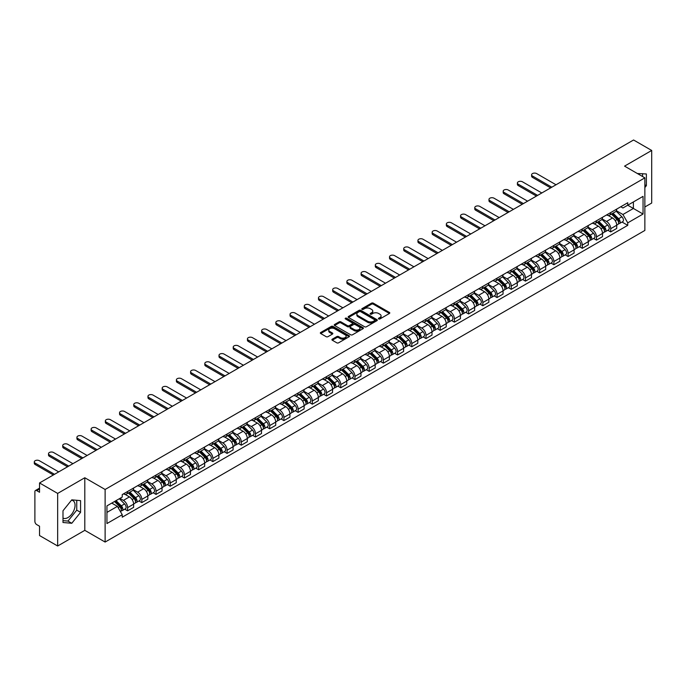 <?xml version="1.0" encoding="UTF-8"?>
<svg xmlns="http://www.w3.org/2000/svg" width="686" height="686" viewBox="0 0 686 686"><rect width="100%" height="100%" fill="white"/><g stroke="black" fill="none" stroke-linecap="round" stroke-linejoin="round"><path stroke-width="1.03" d="M378.663 318.956A0.883 0.514 0 0 0 379.915 318.956L389.416 313.476A1.261 0.729 0 0 0 389.785 312.953A1.261 0.729 0 0 0 389.416 312.439L373.321 303.152A1.261 0.729 0 0 0 371.529 303.152L362.036 308.631A0.883 0.514 0 0 0 363.288 309.36L364.515 308.649A4.047 2.332 0 0 1 370.234 308.649L371.58 309.42A4.047 2.332 0 0 1 372.764 311.075A4.047 2.332 0 0 1 371.58 312.722L370.346 313.433A0.883 0.514 0 0 0 371.598 314.154L372.832 313.451A4.047 2.332 0 0 1 378.552 313.451L379.89 314.222A4.047 2.332 0 0 1 381.073 315.869A4.047 2.332 0 0 1 379.89 317.524L378.663 318.235A0.883 0.514 0 0 0 378.663 318.956L378.663 318.235M637.405 173.549A10.05 5.797 -60 0 1 638.777 173.995A10.05 5.797 -60 0 1 639.849 174.956M71.498 500.197A10.05 5.797 -60 0 1 72.982 500.651A10.05 5.797 -60 0 1 74.517 508.703A10.05 5.797 -60 0 1 67.957 517.561A10.05 5.797 -60 0 1 62.992 518.093M332.281 339.176A1.261 0.729 0 0 0 331.913 339.69A1.261 0.729 0 0 0 332.281 340.213L336.8 342.82A1.261 0.729 0 0 0 338.584 342.82L349.14 336.723A1.261 0.729 0 0 0 349.508 336.209A1.261 0.729 0 0 0 349.14 335.694L333.044 326.399A1.261 0.729 0 0 0 331.261 326.399L320.705 332.496A1.261 0.729 0 0 0 320.336 333.01A1.261 0.729 0 0 0 320.705 333.525L326.159 336.672A1.261 0.729 0 0 0 327.951 336.672L332.461 334.065A1.261 0.729 0 0 0 332.83 333.55A1.261 0.729 0 0 0 332.461 333.036L329.76 331.475A3.379 1.955 0 0 1 328.765 330.095A3.379 1.955 0 0 1 330.858 328.285A3.379 1.955 0 0 1 334.545 328.714L345.135 334.828A3.379 1.955 0 0 1 346.13 336.209A3.379 1.955 0 0 1 344.038 338.018A3.379 1.955 0 0 1 340.35 337.589L338.584 336.569A1.261 0.729 0 0 0 336.8 336.569L332.281 339.176L332.281 340.213L336.8 337.623L336.8 336.569M105.121 489.478L84.807 477.748L57.667 493.423L39.539 482.953L633.572 139.995L651.7 150.457L624.56 166.132L644.866 177.854L105.121 489.478L105.121 542.06L644.866 230.445L644.866 177.854M364.6 326.768A1.261 0.729 0 0 0 366.393 326.768L376.94 320.671A1.261 0.729 0 0 0 377.309 320.156A1.261 0.729 0 0 0 376.94 319.642L360.853 310.346A1.261 0.729 0 0 0 359.061 310.346L348.514 316.443A1.261 0.729 0 0 0 348.145 316.958A1.261 0.729 0 0 0 348.514 317.472L364.6 326.768M345.778 319.144A0.883 0.514 0 0 1 346.679 319.273L346.679 318.218L363.04 327.668A1.261 0.729 0 0 1 363.409 328.182A1.261 0.729 0 0 1 363.04 328.697L352.493 334.794A1.261 0.729 0 0 1 350.7 334.794L334.605 325.498L334.605 324.469A1.261 0.729 0 0 0 334.236 324.984A1.261 0.729 0 0 0 334.605 325.498M334.605 324.469L339.124 321.863A1.261 0.729 0 0 1 340.916 321.863L347.442 325.627A1.261 0.729 0 0 0 349.225 325.627L352.218 323.903A1.261 0.729 0 0 0 352.595 323.38A1.261 0.729 0 0 0 352.218 322.866L345.427 318.947A0.883 0.514 0 0 1 346.679 318.218M57.667 493.423L57.667 546.005L39.539 535.543L39.539 526.231L36.718 524.601A2.573 1.483 -120 0 1 34.892 521.446L34.892 491.682A2.573 1.483 -120 0 1 35.432 490.507L39.539 488.132M644.866 206.992L651.7 203.047L651.7 150.457M57.667 546.005L84.807 530.338L105.121 542.06M39.539 482.953L39.539 492.265L36.718 490.636A2.573 1.483 -120 0 0 35.432 490.507M610.712 212.566A5.925 3.421 60 0 1 609.485 215.224L615.496 211.751A5.925 3.421 -120 0 0 616.723 209.093M602.179 218.945L606.527 221.449A5.925 3.421 60 0 1 610.712 228.704L616.723 225.231A5.925 3.421 -120 0 0 612.538 217.976L608.233 215.49M616.723 225.231L616.723 228.447L610.712 231.911L607.83 230.247M609.485 215.224A5.925 3.421 60 0 1 606.57 214.958M610.712 228.704L610.712 231.911M596.503 220.763A5.925 3.421 60 0 1 595.277 223.422L601.288 219.957A5.925 3.421 -120 0 0 602.514 217.291M593.622 238.454L596.503 240.117L602.514 236.644L602.514 233.437A5.925 3.421 -120 0 0 598.329 226.183L594.025 223.696M595.277 223.422A5.925 3.421 60 0 1 592.361 223.156M587.971 227.143L592.318 229.656A5.925 3.421 60 0 1 596.503 236.91L596.503 240.117M582.294 228.97A5.925 3.421 60 0 1 581.068 231.628L587.079 228.155A5.925 3.421 -120 0 0 588.305 225.497M579.413 246.66L582.294 248.323L588.305 244.851L588.305 241.644A5.925 3.421 -120 0 0 584.12 234.38L579.816 231.902M581.068 231.628A5.925 3.421 60 0 1 578.152 231.362M573.762 235.349L578.109 237.853A5.925 3.421 60 0 1 582.294 245.116L582.294 248.323M568.085 237.167A5.925 3.421 60 0 1 566.859 239.834L572.87 236.361A5.925 3.421 -120 0 0 574.096 233.703M565.204 254.858L568.085 256.521L574.096 253.057L574.096 249.841A5.925 3.421 -120 0 0 569.912 242.587L565.607 240.1M566.859 239.834A5.925 3.421 60 0 1 563.943 239.56M559.553 243.556L563.901 246.06A5.925 3.421 60 0 1 568.085 253.314L568.085 256.521M553.876 245.374A5.925 3.421 60 0 1 552.65 248.032L558.661 244.568A5.925 3.421 -120 0 0 559.887 241.901M550.995 263.064L553.876 264.727L559.887 261.255L559.887 258.047A5.925 3.421 -120 0 0 555.703 250.793L551.398 248.306M552.65 248.032A5.925 3.421 60 0 1 549.735 247.766M545.344 251.753L549.692 254.266A5.925 3.421 60 0 1 553.876 261.52L553.876 264.727M539.668 253.58A5.925 3.421 60 0 1 538.441 256.238L544.452 252.765A5.925 3.421 -120 0 0 545.679 250.107M536.786 271.27L539.668 272.934L545.679 269.461L545.679 266.254A5.925 3.421 -120 0 0 541.494 258.991L537.189 256.513M538.441 256.238A5.925 3.421 60 0 1 535.526 255.972M531.135 259.96L535.483 262.464A5.925 3.421 60 0 1 539.668 269.718L539.668 272.934M525.459 261.778A5.925 3.421 60 0 1 524.233 264.444L530.244 260.972A5.925 3.421 -120 0 0 531.47 258.313M522.578 279.468L525.459 281.131L531.47 277.659L531.47 274.451A5.925 3.421 -120 0 0 527.285 267.197L522.981 264.71M524.233 264.444A5.925 3.421 60 0 1 521.317 264.17M516.927 268.166L521.274 270.67A5.925 3.421 60 0 1 525.459 277.924L525.459 281.131M511.25 269.984A5.925 3.421 60 0 1 510.024 272.642L516.035 269.178A5.925 3.421 -120 0 0 517.261 266.511M508.369 287.674L511.25 289.338L517.261 285.865L517.261 282.658A5.925 3.421 -120 0 0 513.077 275.403L508.772 272.917M510.024 272.642A5.925 3.421 60 0 1 507.108 272.376M502.718 276.364L507.065 278.876A5.925 3.421 60 0 1 511.25 286.131L511.25 289.338M497.041 278.19A5.925 3.421 60 0 1 495.815 280.848L501.826 277.376A5.925 3.421 -120 0 0 503.052 274.717M494.16 295.872L497.041 297.544L503.052 294.071L503.052 290.864A5.925 3.421 -120 0 0 498.868 283.601L494.563 281.123M495.815 280.848A5.925 3.421 60 0 1 492.9 280.583M488.509 284.57L492.857 287.074A5.925 3.421 60 0 1 497.041 294.328L497.041 297.544M482.833 286.388A5.925 3.421 60 0 1 481.606 289.055L487.617 285.582A5.925 3.421 -120 0 0 488.844 282.924M479.951 304.078L482.833 305.742L488.844 302.269L488.844 299.062A5.925 3.421 -120 0 0 484.659 291.807L480.354 289.32M481.606 289.055A5.925 3.421 60 0 1 478.691 288.78M474.3 292.776L478.648 295.28A5.925 3.421 60 0 1 482.833 302.535L482.833 305.742M468.624 294.594A5.925 3.421 60 0 1 467.398 297.252L473.409 293.788A5.925 3.421 -120 0 0 474.635 291.121M465.743 312.284L468.624 313.948L474.635 310.475L474.635 307.268A5.925 3.421 -120 0 0 470.45 300.014L466.146 297.527M467.398 297.252A5.925 3.421 60 0 1 464.482 296.987M460.092 300.974L464.439 303.478A5.925 3.421 60 0 1 468.624 310.741L468.624 313.948M454.415 302.8A5.925 3.421 60 0 1 453.189 305.459L459.2 301.986A5.925 3.421 -120 0 0 460.426 299.328M451.534 320.482L454.415 322.154L460.426 318.681L460.426 315.474A5.925 3.421 -120 0 0 456.241 308.211L451.937 305.733M453.189 305.459A5.925 3.421 60 0 1 450.273 305.193M445.883 309.18L450.23 311.684A5.925 3.421 60 0 1 454.415 318.939L454.415 322.154M440.206 310.998A5.925 3.421 60 0 1 438.98 313.665L444.991 310.192A5.925 3.421 -120 0 0 446.217 307.534M437.325 328.688L440.206 330.352L446.217 326.879L446.217 323.672A5.925 3.421 -120 0 0 442.033 316.418L437.728 313.931M438.98 313.665A5.925 3.421 60 0 1 436.064 313.391M431.674 317.378L436.022 319.89A5.925 3.421 60 0 1 440.206 327.145L440.206 330.352M425.997 319.204A5.925 3.421 60 0 1 424.771 321.863L430.782 318.398A5.925 3.421 -120 0 0 432.009 315.731M423.116 336.895L425.997 338.558L432.009 335.085L432.009 331.878A5.925 3.421 -120 0 0 427.824 324.624L423.519 322.137M424.771 321.863A5.925 3.421 60 0 1 421.856 321.597M417.465 325.584L421.813 328.088A5.925 3.421 60 0 1 425.997 335.351L425.997 338.558M411.789 327.411A5.925 3.421 60 0 1 410.562 330.069L416.574 326.596A5.925 3.421 -120 0 0 417.8 323.938M408.907 345.092L411.789 346.756L417.8 343.292L417.8 340.085A5.925 3.421 -120 0 0 413.615 332.821L409.31 330.343M410.562 330.069A5.925 3.421 60 0 1 407.647 329.803M403.257 333.79L407.604 336.294A5.925 3.421 60 0 1 411.789 343.549L411.789 346.756M397.58 335.608A5.925 3.421 60 0 1 396.354 338.275L402.365 334.802A5.925 3.421 -120 0 0 403.591 332.144M394.699 353.299L397.58 354.962L403.591 351.489L403.591 348.282A5.925 3.421 -120 0 0 399.406 341.028L395.102 338.541M396.354 338.275A5.925 3.421 60 0 1 393.438 338.001M389.048 341.988L393.395 344.501A5.925 3.421 60 0 1 397.58 351.755L397.58 354.962M383.371 343.815A5.925 3.421 60 0 1 382.145 346.473L388.156 343A5.925 3.421 -120 0 0 389.382 340.342M380.49 361.505L383.371 363.168L389.382 359.696L389.382 356.488A5.925 3.421 -120 0 0 385.198 349.234L380.893 346.747M382.145 346.473A5.925 3.421 60 0 1 379.229 346.207M374.839 350.194L379.187 352.698A5.925 3.421 60 0 1 383.371 359.961L383.371 363.168M369.162 352.021A5.925 3.421 60 0 1 367.936 354.679L373.947 351.206A5.925 3.421 -120 0 0 375.173 348.548M366.281 369.703L369.162 371.366L375.173 367.902L375.173 364.695A5.925 3.421 -120 0 0 370.989 357.432L366.684 354.954M367.936 354.679A5.925 3.421 60 0 1 365.021 354.413M360.63 358.401L364.978 360.905A5.925 3.421 60 0 1 369.162 368.159L369.162 371.366M354.954 360.219A5.925 3.421 60 0 1 353.727 362.885L359.738 359.413A5.925 3.421 -120 0 0 360.965 356.754M352.072 377.909L354.954 379.572L360.965 376.1L360.965 372.892A5.925 3.421 -120 0 0 356.78 365.638L352.475 363.151M353.727 362.885A5.925 3.421 60 0 1 350.812 362.611M346.421 366.598L350.769 369.111A5.925 3.421 60 0 1 354.954 376.365L354.954 379.572M340.745 368.425A5.925 3.421 60 0 1 339.519 371.083L345.53 367.61A5.925 3.421 -120 0 0 346.756 364.952M337.864 386.115L340.745 387.779L346.756 384.306L346.756 381.099A5.925 3.421 -120 0 0 342.571 373.844L338.267 371.358M339.519 371.083A5.925 3.421 60 0 1 336.603 370.817M332.213 374.805L336.56 377.309A5.925 3.421 60 0 1 340.745 384.572L340.745 387.779M326.536 376.631A5.925 3.421 60 0 1 325.31 379.289L331.321 375.817A5.925 3.421 -120 0 0 332.547 373.158M323.655 394.313L326.536 395.976L332.547 392.512L332.547 389.305A5.925 3.421 -120 0 0 328.362 382.042L324.058 379.564M325.31 379.289A5.925 3.421 60 0 1 322.394 379.024M318.004 383.011L322.351 385.515A5.925 3.421 60 0 1 326.536 392.769L326.536 395.976M312.327 384.829A5.925 3.421 60 0 1 311.101 387.496L317.112 384.023A5.925 3.421 -120 0 0 318.338 381.365M309.446 402.519L312.327 404.183L318.338 400.71L318.338 397.503A5.925 3.421 -120 0 0 314.154 390.248L309.849 387.762M311.101 387.496A5.925 3.421 60 0 1 308.185 387.221M303.795 391.209L308.143 393.721A5.925 3.421 60 0 1 312.327 400.976L312.327 404.183M298.118 393.035A5.925 3.421 60 0 1 296.892 395.693L302.903 392.221A5.925 3.421 -120 0 0 304.13 389.562M295.237 410.725L298.118 412.389L304.13 408.916L304.13 405.709A5.925 3.421 -120 0 0 299.945 398.455L295.64 395.968M296.892 395.693A5.925 3.421 60 0 1 293.977 395.428M289.586 399.415L293.934 401.919A5.925 3.421 60 0 1 298.118 409.182L298.118 412.389M283.91 401.241A5.925 3.421 60 0 1 282.683 403.9L288.695 400.427A5.925 3.421 -120 0 0 289.921 397.769M281.028 418.923L283.91 420.587L289.921 417.122L289.921 413.915A5.925 3.421 -120 0 0 285.736 406.652L281.432 404.174M282.683 403.9A5.925 3.421 60 0 1 279.768 403.634M275.378 407.621L279.725 410.125A5.925 3.421 60 0 1 283.91 417.38L283.91 420.587M269.701 409.439A5.925 3.421 60 0 1 268.475 412.097L274.486 408.633A5.925 3.421 -120 0 0 275.712 405.975M266.82 427.129L269.701 428.793L275.712 425.32L275.712 422.113A5.925 3.421 -120 0 0 271.527 414.859L267.223 412.372M268.475 412.097A5.925 3.421 60 0 1 265.559 411.832M261.169 415.819L265.516 418.331A5.925 3.421 60 0 1 269.701 425.586L269.701 428.793M255.492 417.645A5.925 3.421 60 0 1 254.266 420.304L260.277 416.831A5.925 3.421 -120 0 0 261.503 414.173M252.611 435.336L255.492 436.999L261.503 433.526L261.503 430.319A5.925 3.421 -120 0 0 257.319 423.065L253.014 420.578M254.266 420.304A5.925 3.421 60 0 1 251.35 420.038M246.96 424.025L251.308 426.529A5.925 3.421 60 0 1 255.492 433.792L255.492 436.999M241.283 425.852A5.925 3.421 60 0 1 240.057 428.51L246.068 425.037A5.925 3.421 -120 0 0 247.294 422.379M238.402 443.533L241.283 445.197L247.294 441.733L247.294 438.526A5.925 3.421 -120 0 0 243.11 431.262L238.805 428.784M240.057 428.51A5.925 3.421 60 0 1 237.142 428.244M232.751 432.231L237.099 434.735A5.925 3.421 60 0 1 241.283 441.99L241.283 445.197M227.075 434.049A5.925 3.421 60 0 1 225.848 436.708L231.859 433.243A5.925 3.421 -120 0 0 233.086 430.585M224.193 451.74L227.075 453.403L233.086 449.93L233.086 446.723A5.925 3.421 -120 0 0 228.901 439.469L224.596 436.982M225.848 436.708A5.925 3.421 60 0 1 222.933 436.442M218.542 440.429L222.89 442.942A5.925 3.421 60 0 1 227.075 450.196L227.075 453.403M212.866 442.256A5.925 3.421 60 0 1 211.64 444.914L217.651 441.441A5.925 3.421 -120 0 0 218.877 438.783M209.985 459.946L212.866 461.609L218.877 458.137L218.877 454.929A5.925 3.421 -120 0 0 214.692 447.675L210.388 445.188M211.64 444.914A5.925 3.421 60 0 1 208.724 444.648M204.334 448.635L208.681 451.139A5.925 3.421 60 0 1 212.866 458.402L212.866 461.609M198.657 450.462A5.925 3.421 60 0 1 197.431 453.12L203.442 449.647A5.925 3.421 -120 0 0 204.668 446.989M195.776 468.144L198.657 469.807L204.668 466.343L204.668 463.136A5.925 3.421 -120 0 0 200.484 455.873L196.179 453.395M197.431 453.12A5.925 3.421 60 0 1 194.515 452.854M190.125 456.842L194.472 459.346A5.925 3.421 60 0 1 198.657 466.6L198.657 469.807M184.448 458.66A5.925 3.421 60 0 1 183.222 461.318L189.233 457.854A5.925 3.421 -120 0 0 190.459 455.195M181.567 476.35L184.448 478.013L190.459 474.541L190.459 471.333A5.925 3.421 -120 0 0 186.275 464.079L181.97 461.592M183.222 461.318A5.925 3.421 60 0 1 180.307 461.052M175.916 465.039L180.264 467.552A5.925 3.421 60 0 1 184.448 474.806L184.448 478.013M170.239 466.866A5.925 3.421 60 0 1 169.013 469.524L175.024 466.051A5.925 3.421 -120 0 0 176.251 463.393M167.358 484.556L170.239 486.22L176.251 482.747L176.251 479.54A5.925 3.421 -120 0 0 172.066 472.285L167.761 469.799M169.013 469.524A5.925 3.421 60 0 1 166.098 469.258M161.707 473.246L166.055 475.75A5.925 3.421 60 0 1 170.239 483.013L170.239 486.22M156.031 475.072A5.925 3.421 60 0 1 154.804 477.73L160.816 474.258A5.925 3.421 -120 0 0 162.042 471.599M153.149 492.754L156.031 494.417L162.042 490.953L162.042 487.746A5.925 3.421 -120 0 0 157.857 480.483L153.553 478.005M154.804 477.73A5.925 3.421 60 0 1 151.889 477.465M147.499 481.452L151.846 483.956A5.925 3.421 60 0 1 156.031 491.21L156.031 494.417M141.822 483.27A5.925 3.421 60 0 1 140.596 485.928L146.607 482.464A5.925 3.421 -120 0 0 147.833 479.806M138.941 500.96L141.822 502.624L147.833 499.151L147.833 495.944A5.925 3.421 -120 0 0 143.648 488.689L139.344 486.203M140.596 485.928A5.925 3.421 60 0 1 137.68 485.662M133.29 489.65L137.637 492.162A5.925 3.421 60 0 1 141.822 499.417L141.822 502.624M127.613 491.476A5.925 3.421 60 0 1 126.387 494.134L132.398 490.662A5.925 3.421 -120 0 0 133.624 488.003M124.732 509.166L127.613 510.83L133.624 507.357L133.624 504.15A5.925 3.421 -120 0 0 129.44 496.896L125.135 494.409M126.387 494.134A5.925 3.421 60 0 1 123.471 493.869M119.964 498.362L123.429 500.36A5.925 3.421 60 0 1 127.613 507.623L127.613 510.83M620.779 206.752L622.922 207.987L643.048 196.368L633.392 201.941L633.392 208.458L622.922 214.504L616.388 210.739M106.939 512.408L117.417 506.354L122.245 514.714L106.939 523.555L106.939 505.882L122.245 497.05L122.245 494.58L627.741 202.73L627.741 205.2L643.048 214.032L627.741 222.864L622.922 214.504M643.048 196.368L643.048 214.032M122.245 514.714L122.245 517.193L627.741 225.342L627.741 222.864M644.866 187.552L646.375 185.683L646.375 173.97L637.328 173.498M84.807 477.748L84.807 530.338M62.992 522.5L71.781 523.281L80.571 512.348L80.571 500.626L71.781 499.845L62.992 510.778L62.992 522.5M117.417 506.354L111.767 503.095M622.039 222.05L627.741 225.342M642.55 176.516L642.55 173.627M644.866 184.817L646.375 185.683M62.992 520.631L67.957 521.077L76.746 510.135L76.746 500.291M67.957 521.077L71.781 523.281M76.746 510.135L80.571 512.348M379.015 319.084L379.89 318.578A4.047 2.332 0 0 0 381.073 316.923L381.073 315.869M372.764 311.075L372.764 312.121A4.047 2.332 0 0 1 371.58 313.776L370.706 314.282M389.399 313.485L373.321 304.198A1.261 0.729 0 0 0 371.529 304.198L362.388 309.48M376.923 320.679L360.853 311.401A1.261 0.729 0 0 0 359.061 311.401L348.531 317.481L348.514 316.443M374.71 320.516A0.883 0.514 0 0 0 374.71 319.796L360.579 311.641A0.883 0.514 0 0 0 359.327 311.641L358.032 312.387A4.047 2.332 0 0 0 356.849 314.042A4.047 2.332 0 0 0 358.032 315.689L367.687 321.271A4.047 2.332 0 0 0 373.407 321.271L374.71 320.516L374.71 321.571A0.883 0.514 0 0 0 374.968 321.211L374.968 320.156M356.849 314.042L356.849 315.088A4.047 2.332 0 0 0 358.032 316.743L358.032 315.689M374.71 321.571L373.407 322.317A4.047 2.332 0 0 1 367.687 322.317L358.032 316.743M334.622 325.507L339.124 322.909L339.124 321.863M352.595 323.38L352.595 324.435A1.261 0.729 0 0 1 352.218 324.95L349.225 326.682A1.261 0.729 0 0 1 347.442 326.682L340.916 322.909A1.261 0.729 0 0 0 339.124 322.909M346.679 319.273L363.023 328.705M354.208 329.537A3.379 1.955 0 0 0 357.895 329.957A3.379 1.955 0 0 0 359.987 328.157A3.379 1.955 0 0 0 358.992 326.776L355.262 324.624A1.261 0.729 0 0 0 353.47 324.624L350.477 326.347A1.261 0.729 0 0 0 350.109 326.87A1.261 0.729 0 0 0 350.477 327.385L354.208 329.537L354.208 330.592A3.379 1.955 0 0 0 357.895 331.012A3.379 1.955 0 0 0 359.987 329.211L359.987 328.157M350.109 326.87L350.109 327.917A1.261 0.729 0 0 0 350.477 328.431L350.477 327.385M354.208 330.592L350.477 328.431M346.13 336.209L346.13 337.263A3.379 1.955 0 0 1 344.038 339.064A3.379 1.955 0 0 1 340.35 338.644L338.584 337.623A1.261 0.729 0 0 0 336.8 337.623M328.765 330.095L328.765 331.141A3.379 1.955 0 0 0 329.76 332.53L329.76 331.475M332.461 333.036L332.461 334.065L329.76 332.53M349.14 335.694L349.14 336.723L333.044 327.454A1.261 0.729 0 0 0 331.261 327.454L320.722 333.533L320.705 332.496M611.475 214.075L617.074 219.597A3.224 1.861 60 0 1 617.923 224.425L616.723 225.111M612.598 215.172L614.965 216.544M556.02 184.774L536.666 173.592A2.958 1.706 -0 0 0 533.434 173.224A2.958 1.706 -0 0 0 531.607 174.801A2.958 1.706 -0 0 0 532.473 176.01L551.827 187.192M612.101 213.715L618.232 219.76A1.544 0.892 60 0 1 618.635 222.075A1.544 0.892 60 0 1 618.498 222.135M613.027 213.174L618.626 218.697A3.224 1.861 60 0 1 619.475 223.525A3.224 1.861 60 0 1 618.498 223.627M616.157 211.142L621.902 216.81A3.224 1.861 60 0 1 622.751 221.638L619.475 223.525M550.644 187.87L532.473 177.382A2.958 1.706 180 0 1 531.607 176.173L531.607 174.801M597.266 222.273L602.865 227.795A3.224 1.861 60 0 1 603.714 232.623L602.514 233.317M598.389 223.379L600.756 224.742M541.811 192.972L522.458 181.799A2.958 1.706 -0 0 0 519.225 181.43A2.958 1.706 -0 0 0 517.398 183.008A2.958 1.706 -0 0 0 518.264 184.217L537.618 195.39M597.892 221.912L604.023 227.966A1.544 0.892 60 0 1 604.426 230.282A1.544 0.892 60 0 1 604.289 230.333M598.818 221.381L604.417 226.903A3.224 1.861 60 0 1 605.266 231.731A3.224 1.861 60 0 1 604.289 231.834M601.948 219.34L607.693 225.008A3.224 1.861 60 0 1 608.542 229.836L605.266 231.731M536.435 196.076L518.264 185.589A2.958 1.706 180 0 1 517.398 184.38L517.398 183.008M583.057 230.479L588.657 236.001A3.224 1.861 60 0 1 589.506 240.829L588.305 241.523M584.18 231.576L586.547 232.948M527.603 201.178L508.249 190.005A2.958 1.706 -0 0 0 505.016 189.628A2.958 1.706 -0 0 0 503.19 191.214A2.958 1.706 -0 0 0 504.056 192.423L523.409 203.596M583.683 230.119L589.814 236.164A1.544 0.892 60 0 1 590.217 238.488A1.544 0.892 60 0 1 590.08 238.539M584.609 229.587L590.209 235.109A3.224 1.861 60 0 1 591.058 239.937A3.224 1.861 60 0 1 590.08 240.04M587.739 227.546L593.484 233.214A3.224 1.861 60 0 1 594.333 238.042L591.058 239.937M522.226 204.282L504.056 193.786A2.958 1.706 180 0 1 503.19 192.577L503.19 191.214M568.848 238.685L574.448 244.207A3.224 1.861 60 0 1 575.297 249.035L574.096 249.721M569.972 239.783L572.338 241.155M513.394 209.376L494.04 198.203A2.958 1.706 -0 0 0 490.807 197.834A2.958 1.706 -0 0 0 488.981 199.412A2.958 1.706 -0 0 0 489.847 200.621L509.201 211.803M569.474 238.325L575.605 244.37A1.544 0.892 60 0 1 576.008 246.686A1.544 0.892 60 0 1 575.871 246.746M570.4 237.785L576 243.307A3.224 1.861 60 0 1 576.849 248.135A3.224 1.861 60 0 1 575.871 248.238M573.53 235.752L579.276 241.421A3.224 1.861 60 0 1 580.124 246.248L576.849 248.135M508.017 212.48L489.847 201.993A2.958 1.706 180 0 1 488.981 200.784L488.981 199.412M554.64 246.883L560.239 252.405A3.224 1.861 60 0 1 561.088 257.233L559.887 257.927M555.763 247.989L558.13 249.352M499.185 217.582L479.831 206.409A2.958 1.706 -0 0 0 476.599 206.04A2.958 1.706 -0 0 0 474.772 207.618A2.958 1.706 -0 0 0 475.638 208.827L494.992 220M555.266 246.523L561.397 252.577A1.544 0.892 60 0 1 561.8 254.892A1.544 0.892 60 0 1 561.663 254.943M556.192 245.991L561.791 251.513A3.224 1.861 60 0 1 562.64 256.341A3.224 1.861 60 0 1 561.663 256.444M559.322 243.95L565.067 249.618A3.224 1.861 60 0 1 565.916 254.446L562.64 256.341M493.809 220.686L475.638 210.199A2.958 1.706 180 0 1 474.772 208.99L474.772 207.618M540.431 255.089L546.03 260.611A3.224 1.861 60 0 1 546.879 265.439L545.679 266.134M541.554 256.187L543.921 257.559M484.976 225.788L465.623 214.615A2.958 1.706 -0 0 0 462.39 214.238A2.958 1.706 -0 0 0 460.563 215.824A2.958 1.706 -0 0 0 461.429 217.033L480.783 228.206M541.057 254.729L547.188 260.774A1.544 0.892 60 0 1 547.591 263.098A1.544 0.892 60 0 1 547.454 263.15M541.983 254.197L547.582 259.72A3.224 1.861 60 0 1 548.431 264.547A3.224 1.861 60 0 1 547.454 264.65M545.113 252.156L550.858 257.825A3.224 1.861 60 0 1 551.707 262.652L548.431 264.547M479.6 228.892L461.429 218.397A2.958 1.706 180 0 1 460.563 217.188L460.563 215.824M526.222 263.295L531.822 268.818A3.224 1.861 60 0 1 532.67 273.645L531.47 274.331M527.345 264.393L529.712 265.765M470.768 233.986L451.414 222.813A2.958 1.706 -0 0 0 448.181 222.444A2.958 1.706 -0 0 0 446.354 224.022A2.958 1.706 -0 0 0 447.221 225.231L466.574 236.413M526.848 262.935L532.979 268.981A1.544 0.892 60 0 1 533.382 271.296A1.544 0.892 60 0 1 533.245 271.356M527.774 262.395L533.374 267.917A3.224 1.861 60 0 1 534.222 272.745A3.224 1.861 60 0 1 533.245 272.848M530.904 260.363L536.649 266.031A3.224 1.861 60 0 1 537.498 270.859L534.222 272.745M465.391 237.09L447.221 226.603A2.958 1.706 180 0 1 446.354 225.394L446.354 224.022M512.013 271.493L517.613 277.015A3.224 1.861 60 0 1 518.462 281.843L517.261 282.538M513.137 272.599L515.503 273.963M456.559 242.192L437.205 231.019A2.958 1.706 -0 0 0 433.972 230.65A2.958 1.706 -0 0 0 432.146 232.228A2.958 1.706 -0 0 0 433.012 233.437L452.366 244.61M512.639 271.133L518.77 277.187A1.544 0.892 60 0 1 519.173 279.502A1.544 0.892 60 0 1 519.036 279.554M513.565 270.601L519.165 276.124A3.224 1.861 60 0 1 520.014 280.951A3.224 1.861 60 0 1 519.036 281.054M516.695 268.56L522.44 274.228A3.224 1.861 60 0 1 523.289 279.056L520.014 280.951M451.182 245.296L433.012 234.809A2.958 1.706 180 0 1 432.146 233.6L432.146 232.228M497.804 279.699L503.404 285.222A3.224 1.861 60 0 1 504.253 290.049L503.052 290.744M498.928 280.797L501.295 282.169M442.35 250.399L422.996 239.225A2.958 1.706 -0 0 0 419.763 238.848A2.958 1.706 -0 0 0 417.937 240.434A2.958 1.706 -0 0 0 418.803 241.644L438.157 252.817M498.43 279.339L504.562 285.385A1.544 0.892 60 0 1 504.965 287.7A1.544 0.892 60 0 1 504.827 287.76M499.357 278.808L504.956 284.33A3.224 1.861 60 0 1 505.805 289.158A3.224 1.861 60 0 1 504.827 289.26M502.486 276.767L508.232 282.435A3.224 1.861 60 0 1 509.081 287.262L505.805 289.158M436.973 253.503L418.803 243.007A2.958 1.706 180 0 1 417.937 241.798L417.937 240.434M483.596 287.906L489.195 293.419A3.224 1.861 60 0 1 490.044 298.256L488.844 298.942M484.719 289.003L487.086 290.375M428.141 258.596L408.787 247.423A2.958 1.706 -0 0 0 405.555 247.054A2.958 1.706 -0 0 0 403.728 248.632A2.958 1.706 -0 0 0 404.594 249.841L423.948 261.023M484.222 287.545L490.353 293.591A1.544 0.892 60 0 1 490.756 295.906A1.544 0.892 60 0 1 490.619 295.966M485.148 287.005L490.747 292.528A3.224 1.861 60 0 1 491.596 297.355A3.224 1.861 60 0 1 490.619 297.458M488.278 284.973L494.023 290.632A3.224 1.861 60 0 1 494.872 295.469L491.596 297.355M422.765 261.7L404.594 251.213A2.958 1.706 180 0 1 403.728 250.004L403.728 248.632M469.387 296.103L474.986 301.626A3.224 1.861 60 0 1 475.835 306.453L474.635 307.148M470.51 297.21L472.877 298.573M413.932 266.803L394.579 255.629A2.958 1.706 -0 0 0 391.346 255.261A2.958 1.706 -0 0 0 389.519 256.838A2.958 1.706 -0 0 0 390.385 258.047L409.739 269.221M470.013 295.743L476.144 301.797A1.544 0.892 60 0 1 476.547 304.112A1.544 0.892 60 0 1 476.41 304.164M470.939 295.212L476.538 300.734A3.224 1.861 60 0 1 477.387 305.562A3.224 1.861 60 0 1 476.41 305.664M474.069 293.171L479.814 298.839A3.224 1.861 60 0 1 480.663 303.666L477.387 305.562M408.556 269.907L390.385 259.419A2.958 1.706 180 0 1 389.519 258.202L389.519 256.838M455.178 304.31L460.778 309.832A3.224 1.861 60 0 1 461.627 314.66L460.426 315.354M456.301 305.407L458.668 306.779M399.724 275.009L380.37 263.836A2.958 1.706 -0 0 0 377.137 263.458A2.958 1.706 -0 0 0 375.311 265.045A2.958 1.706 -0 0 0 376.177 266.254L395.53 277.427M455.804 303.949L461.935 309.995A1.544 0.892 60 0 1 462.338 312.31A1.544 0.892 60 0 1 462.201 312.37M456.73 303.418L462.33 308.94A3.224 1.861 60 0 1 463.179 313.768A3.224 1.861 60 0 1 462.201 313.871M459.86 301.377L465.605 307.045A3.224 1.861 60 0 1 466.454 311.873L463.179 313.768M394.347 278.113L376.177 267.617A2.958 1.706 180 0 1 375.311 266.408L375.311 265.045M440.969 312.507L446.569 318.03A3.224 1.861 60 0 1 447.418 322.866L446.217 323.552M442.093 313.613L444.459 314.985M385.515 283.207L366.161 272.033A2.958 1.706 -0 0 0 362.928 271.665A2.958 1.706 -0 0 0 361.102 273.242A2.958 1.706 -0 0 0 361.968 274.451L381.322 285.633M441.595 312.156L447.726 318.201A1.544 0.892 60 0 1 448.13 320.516A1.544 0.892 60 0 1 447.992 320.576M442.521 311.615L448.121 317.138A3.224 1.861 60 0 1 448.97 321.966A3.224 1.861 60 0 1 447.992 322.068M445.651 309.583L451.397 315.243A3.224 1.861 60 0 1 452.245 320.07L448.97 321.966M380.138 286.311L361.968 275.823A2.958 1.706 180 0 1 361.102 274.614L361.102 273.242M426.761 320.714L432.36 326.236A3.224 1.861 60 0 1 433.209 331.064L432.009 331.758M427.884 321.82L430.251 323.183M371.306 291.413L351.952 280.24A2.958 1.706 -0 0 0 348.72 279.871A2.958 1.706 -0 0 0 346.893 281.449A2.958 1.706 -0 0 0 347.759 282.658L367.113 293.831M427.387 320.353L433.518 326.407A1.544 0.892 60 0 1 433.921 328.723A1.544 0.892 60 0 1 433.784 328.774M428.313 319.822L433.912 325.344A3.224 1.861 60 0 1 434.761 330.172A3.224 1.861 60 0 1 433.784 330.275M431.443 317.781L437.188 323.449A3.224 1.861 60 0 1 438.037 328.277L434.761 330.172M365.93 294.517L347.759 284.03A2.958 1.706 180 0 1 346.893 282.812L346.893 281.449M412.552 328.92L418.151 334.442A3.224 1.861 60 0 1 419 339.27L417.8 339.964M413.675 330.017L416.042 331.389M357.097 299.619L337.744 288.446A2.958 1.706 -0 0 0 334.511 288.069A2.958 1.706 -0 0 0 332.684 289.655A2.958 1.706 -0 0 0 333.55 290.864L352.904 302.037M413.178 328.56L419.309 334.605A1.544 0.892 60 0 1 419.712 336.92A1.544 0.892 60 0 1 419.575 336.98M414.104 328.028L419.703 333.55A3.224 1.861 60 0 1 420.552 338.378A3.224 1.861 60 0 1 419.575 338.481M417.234 325.987L422.979 331.655A3.224 1.861 60 0 1 423.828 336.483L420.552 338.378M351.721 302.723L333.55 292.227A2.958 1.706 180 0 1 332.684 291.018L332.684 289.655M398.343 337.118L403.943 342.64A3.224 1.861 60 0 1 404.791 347.468L403.591 348.162M399.466 338.224L401.833 339.596M342.889 307.817L323.535 296.644A2.958 1.706 -0 0 0 320.302 296.275A2.958 1.706 -0 0 0 318.476 297.853A2.958 1.706 -0 0 0 319.342 299.062L338.695 310.235M398.969 336.766L405.1 342.811A1.544 0.892 60 0 1 405.503 345.127A1.544 0.892 60 0 1 405.366 345.187M399.895 336.226L405.495 341.748A3.224 1.861 60 0 1 406.344 346.576A3.224 1.861 60 0 1 405.366 346.679M403.025 334.193L408.77 339.853A3.224 1.861 60 0 1 409.619 344.681L406.344 346.576M337.512 310.921L319.342 300.434A2.958 1.706 180 0 1 318.476 299.225L318.476 297.853M384.134 345.324L389.734 350.846A3.224 1.861 60 0 1 390.583 355.674L389.382 356.368M385.258 346.43L387.624 347.793M328.68 316.023L309.326 304.85A2.958 1.706 -0 0 0 306.093 304.481A2.958 1.706 -0 0 0 304.267 306.059A2.958 1.706 -0 0 0 305.133 307.268L324.487 318.441M384.76 344.964L390.891 351.018A1.544 0.892 60 0 1 391.294 353.333A1.544 0.892 60 0 1 391.157 353.384M385.686 344.432L391.286 349.954A3.224 1.861 60 0 1 392.135 354.782A3.224 1.861 60 0 1 391.157 354.885M388.816 342.391L394.561 348.059A3.224 1.861 60 0 1 395.41 352.887L392.135 354.782M323.303 319.127L305.133 308.631A2.958 1.706 180 0 1 304.267 307.422L304.267 306.059M369.925 353.53L375.525 359.052A3.224 1.861 60 0 1 376.374 363.88L375.173 364.575M371.049 354.628L373.416 356M314.471 324.229L295.117 313.056A2.958 1.706 -0 0 0 291.884 312.679A2.958 1.706 -0 0 0 290.058 314.265A2.958 1.706 -0 0 0 290.924 315.474L310.278 326.647M370.551 353.17L376.683 359.215A1.544 0.892 60 0 1 377.086 361.531A1.544 0.892 60 0 1 376.948 361.591M371.478 352.638L377.077 358.161A3.224 1.861 60 0 1 377.926 362.988A3.224 1.861 60 0 1 376.948 363.091M374.607 350.597L380.353 356.266A3.224 1.861 60 0 1 381.202 361.093L377.926 362.988M309.094 327.333L290.924 316.838A2.958 1.706 180 0 1 290.058 315.629L290.058 314.265M355.717 361.728L361.316 367.25A3.224 1.861 60 0 1 362.165 372.078L360.965 372.772M356.84 362.834L359.207 364.206M300.262 332.427L280.908 321.254A2.958 1.706 -0 0 0 277.676 320.885A2.958 1.706 -0 0 0 275.849 322.463A2.958 1.706 -0 0 0 276.715 323.672L296.069 334.845M356.343 361.376L362.474 367.422A1.544 0.892 60 0 1 362.877 369.737A1.544 0.892 60 0 1 362.74 369.797M357.269 360.836L362.868 366.358A3.224 1.861 60 0 1 363.717 371.186A3.224 1.861 60 0 1 362.74 371.289M360.399 358.804L366.144 364.463A3.224 1.861 60 0 1 366.993 369.291L363.717 371.186M294.886 335.531L276.715 325.044A2.958 1.706 180 0 1 275.849 323.835L275.849 322.463M341.508 369.934L347.107 375.456A3.224 1.861 60 0 1 347.956 380.284L346.756 380.979M342.631 371.04L344.998 372.404M286.053 340.633L266.7 329.46A2.958 1.706 -0 0 0 263.467 329.091A2.958 1.706 -0 0 0 261.64 330.669A2.958 1.706 -0 0 0 262.506 331.878L281.86 343.051M342.134 369.574L348.265 375.619A1.544 0.892 60 0 1 348.668 377.943A1.544 0.892 60 0 1 348.531 377.995M343.06 369.042L348.66 374.565A3.224 1.861 60 0 1 349.508 379.392A3.224 1.861 60 0 1 348.531 379.495M346.19 367.001L351.935 372.67A3.224 1.861 60 0 1 352.784 377.497L349.508 379.392M280.677 343.737L262.506 333.242A2.958 1.706 180 0 1 261.64 332.033L261.64 330.669M327.299 378.14L332.899 383.663A3.224 1.861 60 0 1 333.748 388.49L332.547 389.185M328.423 379.238L330.789 380.61M271.845 348.84L252.491 337.666A2.958 1.706 -0 0 0 249.258 337.289A2.958 1.706 -0 0 0 247.432 338.875A2.958 1.706 -0 0 0 248.298 340.085L267.651 351.258M327.925 377.78L334.056 383.826A1.544 0.892 60 0 1 334.459 386.141A1.544 0.892 60 0 1 334.322 386.201M328.851 377.249L334.451 382.762A3.224 1.861 60 0 1 335.3 387.599A3.224 1.861 60 0 1 334.322 387.701M331.981 375.208L337.726 380.876A3.224 1.861 60 0 1 338.575 385.704L335.3 387.599M266.468 351.935L248.298 341.448A2.958 1.706 180 0 1 247.432 340.239L247.432 338.875M313.09 386.338L318.69 391.86A3.224 1.861 60 0 1 319.539 396.688L318.338 397.383M314.214 387.444L316.58 388.816M257.636 357.037L238.282 345.864A2.958 1.706 -0 0 0 235.049 345.495A2.958 1.706 -0 0 0 233.223 347.073A2.958 1.706 -0 0 0 234.089 348.282L253.443 359.455M313.716 385.986L319.848 392.032A1.544 0.892 60 0 1 320.251 394.347A1.544 0.892 60 0 1 320.113 394.407M314.642 385.446L320.242 390.969A3.224 1.861 60 0 1 321.091 395.796A3.224 1.861 60 0 1 320.113 395.899M317.772 383.414L323.518 389.073A3.224 1.861 60 0 1 324.367 393.901L321.091 395.796M252.259 360.141L234.089 349.654A2.958 1.706 180 0 1 233.223 348.445L233.223 347.073M298.882 394.544L304.481 400.067A3.224 1.861 60 0 1 305.33 404.894L304.13 405.589M300.005 395.651L302.372 397.014M243.427 365.244L224.073 354.07A2.958 1.706 -0 0 0 220.841 353.702A2.958 1.706 -0 0 0 219.014 355.279A2.958 1.706 -0 0 0 219.88 356.488L239.234 367.662M299.508 394.184L305.639 400.23A1.544 0.892 60 0 1 306.042 402.553A1.544 0.892 60 0 1 305.905 402.605M300.434 393.653L306.033 399.175A3.224 1.861 60 0 1 306.882 404.003A3.224 1.861 60 0 1 305.905 404.105M303.564 391.612L309.309 397.28A3.224 1.861 60 0 1 310.158 402.107L306.882 404.003M238.051 368.348L219.88 357.852A2.958 1.706 180 0 1 219.014 356.643L219.014 355.279M284.673 402.751L290.272 408.273A3.224 1.861 60 0 1 291.121 413.101L289.921 413.795M285.796 403.848L288.163 405.22M229.218 373.45L209.865 362.277A2.958 1.706 -0 0 0 206.632 361.899A2.958 1.706 -0 0 0 204.805 363.486A2.958 1.706 -0 0 0 205.671 364.695L225.025 375.868M285.299 402.39L291.43 408.436A1.544 0.892 60 0 1 291.833 410.751A1.544 0.892 60 0 1 291.696 410.811M286.225 401.85L291.824 407.373A3.224 1.861 60 0 1 292.673 412.2A3.224 1.861 60 0 1 291.696 412.312M289.355 399.818L295.1 405.486A3.224 1.861 60 0 1 295.949 410.314L292.673 412.2M223.842 376.545L205.671 366.058A2.958 1.706 180 0 1 204.805 364.849L204.805 363.486M270.464 410.948L276.064 416.471A3.224 1.861 60 0 1 276.912 421.298L275.712 421.993M271.587 412.054L273.954 413.426M215.01 381.648L195.656 370.474A2.958 1.706 -0 0 0 192.423 370.106A2.958 1.706 -0 0 0 190.597 371.683A2.958 1.706 -0 0 0 191.463 372.892L210.816 384.066M271.09 410.597L277.221 416.642A1.544 0.892 60 0 1 277.624 418.957A1.544 0.892 60 0 1 277.487 419.017M272.016 410.057L277.616 415.579A3.224 1.861 60 0 1 278.465 420.407A3.224 1.861 60 0 1 277.487 420.509M275.146 408.024L280.891 413.684A3.224 1.861 60 0 1 281.74 418.511L278.465 420.407M209.633 384.752L191.463 374.264A2.958 1.706 180 0 1 190.597 373.055L190.597 371.683M256.255 419.155L261.855 424.677A3.224 1.861 60 0 1 262.704 429.505L261.503 430.199M257.379 420.252L259.745 421.624M200.801 389.854L181.447 378.681A2.958 1.706 -0 0 0 178.214 378.312A2.958 1.706 -0 0 0 176.388 379.89A2.958 1.706 -0 0 0 177.254 381.099L196.608 392.272M256.881 418.794L263.012 424.84A1.544 0.892 60 0 1 263.415 427.164A1.544 0.892 60 0 1 263.278 427.215M257.807 418.263L263.407 423.785A3.224 1.861 60 0 1 264.256 428.613A3.224 1.861 60 0 1 263.278 428.716M260.937 416.222L266.683 421.89A3.224 1.861 60 0 1 267.531 426.718L264.256 428.613M195.424 392.958L177.254 382.462A2.958 1.706 180 0 1 176.388 381.253L176.388 379.89M242.047 427.361L247.646 432.883A3.224 1.861 60 0 1 248.495 437.711L247.294 438.405M243.17 428.458L245.537 429.83M186.592 398.06L167.238 386.887A2.958 1.706 -0 0 0 164.005 386.51A2.958 1.706 -0 0 0 162.179 388.096A2.958 1.706 -0 0 0 163.045 389.305L182.399 400.478M242.673 427.001L248.804 433.046A1.544 0.892 60 0 1 249.207 435.361A1.544 0.892 60 0 1 249.069 435.421M243.599 426.46L249.198 431.983A3.224 1.861 60 0 1 250.047 436.81A3.224 1.861 60 0 1 249.069 436.922M246.728 424.428L252.474 430.096A3.224 1.861 60 0 1 253.323 434.924L250.047 436.81M181.215 401.156L163.045 390.668A2.958 1.706 180 0 1 162.179 389.459L162.179 388.096M227.838 435.559L233.437 441.081A3.224 1.861 60 0 1 234.286 445.909L233.086 446.603M228.961 436.665L231.328 438.037M172.383 406.258L153.029 395.085A2.958 1.706 -0 0 0 149.797 394.716A2.958 1.706 -0 0 0 147.97 396.294A2.958 1.706 -0 0 0 148.836 397.503L168.19 408.676M228.464 435.207L234.595 441.252A1.544 0.892 60 0 1 234.998 443.568A1.544 0.892 60 0 1 234.861 443.628M229.39 434.667L234.989 440.189A3.224 1.861 60 0 1 235.838 445.017A3.224 1.861 60 0 1 234.861 445.12M232.52 432.626L238.265 438.294A3.224 1.861 60 0 1 239.114 443.122L235.838 445.017M167.007 409.362L148.836 398.875A2.958 1.706 180 0 1 147.97 397.666L147.97 396.294M213.629 443.765L219.228 449.287A3.224 1.861 60 0 1 220.077 454.115L218.877 454.809M214.752 444.862L217.119 446.234M158.174 414.464L138.821 403.291A2.958 1.706 -0 0 0 135.588 402.922A2.958 1.706 -0 0 0 133.761 404.5A2.958 1.706 -0 0 0 134.627 405.709L153.981 416.882M214.255 443.405L220.386 449.45A1.544 0.892 60 0 1 220.789 451.774A1.544 0.892 60 0 1 220.652 451.825M215.181 442.873L220.781 448.395A3.224 1.861 60 0 1 221.629 453.223A3.224 1.861 60 0 1 220.652 453.326M218.311 440.832L224.056 446.5A3.224 1.861 60 0 1 224.905 451.328L221.629 453.223M152.798 417.568L134.627 407.072A2.958 1.706 180 0 1 133.761 405.863L133.761 404.5M199.42 451.971L205.02 457.493A3.224 1.861 60 0 1 205.869 462.321L204.668 463.016M200.544 453.069L202.91 454.441M143.966 422.67L124.612 411.497A2.958 1.706 -0 0 0 121.379 411.12A2.958 1.706 -0 0 0 119.553 412.706A2.958 1.706 -0 0 0 120.419 413.915L139.773 425.088M200.046 451.611L206.177 457.656A1.544 0.892 60 0 1 206.58 459.972A1.544 0.892 60 0 1 206.443 460.032M200.972 451.071L206.572 456.593A3.224 1.861 60 0 1 207.421 461.421A3.224 1.861 60 0 1 206.443 461.532M204.102 449.038L209.847 454.707A3.224 1.861 60 0 1 210.696 459.534L207.421 461.421M138.589 425.766L120.419 415.279A2.958 1.706 180 0 1 119.553 414.07L119.553 412.706M185.211 460.169L190.811 465.691A3.224 1.861 60 0 1 191.66 470.519L190.459 471.213M186.335 461.275L188.701 462.647M129.757 430.868L110.403 419.695A2.958 1.706 -0 0 0 107.17 419.326A2.958 1.706 -0 0 0 105.344 420.904A2.958 1.706 -0 0 0 106.21 422.113L125.564 433.286M185.837 459.817L191.969 465.863A1.544 0.892 60 0 1 192.372 468.178A1.544 0.892 60 0 1 192.234 468.238M186.764 459.277L192.363 464.799A3.224 1.861 60 0 1 193.212 469.627A3.224 1.861 60 0 1 192.234 469.73M189.893 457.236L195.639 462.904A3.224 1.861 60 0 1 196.488 467.732L193.212 469.627M124.38 433.972L106.21 423.485A2.958 1.706 180 0 1 105.344 422.276L105.344 420.904M171.003 468.375L176.602 473.897A3.224 1.861 60 0 1 177.451 478.725L176.251 479.42M172.126 469.473L174.493 470.845M115.548 439.074L96.194 427.901A2.958 1.706 -0 0 0 92.962 427.532A2.958 1.706 -0 0 0 91.135 429.11A2.958 1.706 -0 0 0 92.001 430.319L111.355 441.492M171.629 468.015L177.76 474.06A1.544 0.892 60 0 1 178.163 476.384A1.544 0.892 60 0 1 178.026 476.436M172.555 467.483L178.154 473.006A3.224 1.861 60 0 1 179.003 477.833A3.224 1.861 60 0 1 178.026 477.936M175.685 465.442L181.43 471.111A3.224 1.861 60 0 1 182.279 475.938L179.003 477.833M110.172 442.178L92.001 431.683A2.958 1.706 180 0 1 91.135 430.474L91.135 429.11M156.794 476.581L162.393 482.104A3.224 1.861 60 0 1 163.242 486.931L162.042 487.626M157.917 477.679L160.284 479.051M101.339 447.281L81.986 436.099A2.958 1.706 -0 0 0 78.753 435.73A2.958 1.706 -0 0 0 76.926 437.316A2.958 1.706 -0 0 0 77.792 438.526L97.146 449.699M157.42 476.221L163.551 482.267A1.544 0.892 60 0 1 163.954 484.582A1.544 0.892 60 0 1 163.817 484.642M158.346 475.681L163.945 481.203A3.224 1.861 60 0 1 164.794 486.031A3.224 1.861 60 0 1 163.817 486.134M161.476 473.649L167.221 479.317A3.224 1.861 60 0 1 168.07 484.145L164.794 486.031M95.963 450.376L77.792 439.889A2.958 1.706 180 0 1 76.926 438.68L76.926 437.316M142.585 484.779L148.185 490.301A3.224 1.861 60 0 1 149.034 495.129L147.833 495.824M143.708 485.885L146.075 487.257M87.131 455.478L67.777 444.305A2.958 1.706 -0 0 0 64.544 443.936A2.958 1.706 -0 0 0 62.718 445.514A2.958 1.706 -0 0 0 63.584 446.723L82.937 457.896M143.211 484.427L149.342 490.473A1.544 0.892 60 0 1 149.745 492.788A1.544 0.892 60 0 1 149.608 492.84M144.137 483.887L149.737 489.41A3.224 1.861 60 0 1 150.586 494.237A3.224 1.861 60 0 1 149.608 494.34M147.267 481.846L153.012 487.514A3.224 1.861 60 0 1 153.861 492.342L150.586 494.237M81.754 458.582L63.584 448.095A2.958 1.706 180 0 1 62.718 446.886L62.718 445.514M128.376 492.985L133.976 498.508A3.224 1.861 60 0 1 134.825 503.335L133.624 504.03M129.5 494.083L131.866 495.455M72.922 463.685L53.568 452.511A2.958 1.706 -0 0 0 50.335 452.143A2.958 1.706 -0 0 0 48.509 453.72A2.958 1.706 -0 0 0 49.375 454.929L68.729 466.103M129.002 492.625L135.133 498.671A1.544 0.892 60 0 1 135.536 500.994A1.544 0.892 60 0 1 135.399 501.046M129.928 492.094L135.528 497.616A3.224 1.861 60 0 1 136.377 502.444A3.224 1.861 60 0 1 135.399 502.546M133.058 490.053L138.804 495.721A3.224 1.861 60 0 1 139.652 500.548L136.377 502.444M67.545 466.789L49.375 456.293A2.958 1.706 180 0 1 48.509 455.084L48.509 453.72M114.502 501.517L119.767 506.714A3.224 1.861 60 0 1 120.616 511.542L120.462 511.627M115.291 502.289L117.658 503.661M58.713 471.891L39.359 460.709A2.958 1.706 -0 0 0 36.126 460.34A2.958 1.706 -0 0 0 34.3 461.918A2.958 1.706 -0 0 0 35.166 463.136L54.52 474.309M115.128 501.157L120.925 506.877A1.544 0.892 60 0 1 121.328 509.192A1.544 0.892 60 0 1 121.19 509.252M116.054 500.626L121.319 505.814A3.224 1.861 60 0 1 122.168 510.641A3.224 1.861 60 0 1 121.19 510.744M119.33 498.731L124.595 503.927A3.224 1.861 60 0 1 125.444 508.755L122.168 510.641M53.337 474.986L35.166 464.499A2.958 1.706 180 0 1 34.3 463.29L34.3 461.918M141.822 499.417L147.833 495.944M156.031 491.21L162.042 487.746M170.239 483.013L176.251 479.54M184.448 474.806L190.459 471.333M198.657 466.6L204.668 463.136M212.866 458.402L218.877 454.929M227.075 450.196L233.086 446.723M241.283 441.99L247.294 438.526M255.492 433.792L261.503 430.319M269.701 425.586L275.712 422.113M283.91 417.38L289.921 413.915M298.118 409.182L304.13 405.709M312.327 400.976L318.338 397.503M326.536 392.769L332.547 389.305M340.745 384.572L346.756 381.099M354.954 376.365L360.965 372.892M369.162 368.159L375.173 364.695M383.371 359.961L389.382 356.488M397.58 351.755L403.591 348.282M411.789 343.549L417.8 340.085M425.997 335.351L432.009 331.878M440.206 327.145L446.217 323.672M454.415 318.939L460.426 315.474M468.624 310.741L474.635 307.268M482.833 302.535L488.844 299.062M497.041 294.328L503.052 290.864M511.25 286.131L517.261 282.658M525.459 277.924L531.47 274.451M539.668 269.718L545.679 266.254M553.876 261.52L559.887 258.047M568.085 253.314L574.096 249.841M582.294 245.116L588.305 241.644M596.503 236.91L602.514 233.437M127.613 507.623L133.624 504.15M123.429 500.36L129.44 496.896M137.637 492.162L143.648 488.689M151.846 483.956L157.857 480.483M166.055 475.75L172.066 472.285M180.264 467.552L186.275 464.079M194.472 459.346L200.484 455.873M208.681 451.139L214.692 447.675M222.89 442.942L228.901 439.469M237.099 434.735L243.11 431.262M251.308 426.529L257.319 423.065M265.516 418.331L271.527 414.859M279.725 410.125L285.736 406.652M293.934 401.919L299.945 398.455M308.143 393.721L314.154 390.248M322.351 385.515L328.362 382.042M336.56 377.309L342.571 373.844M350.769 369.111L356.78 365.638M364.978 360.905L370.989 357.432M379.187 352.698L385.198 349.234M393.395 344.501L399.406 341.028M407.604 336.294L413.615 332.821M421.813 328.088L427.824 324.624M436.022 319.89L442.033 316.418M450.23 311.684L456.241 308.211M464.439 303.478L470.45 300.014M478.648 295.28L484.659 291.807M492.857 287.074L498.868 283.601M507.065 278.876L513.077 275.403M521.274 270.67L527.285 267.197M535.483 262.464L541.494 258.991M549.692 254.266L555.703 250.793M563.901 246.06L569.912 242.587M578.109 237.853L584.12 234.38M592.318 229.656L598.329 226.183M606.527 221.449L612.538 217.976M39.539 489.007L36.718 490.636M379.89 318.578L379.89 317.524M370.346 314.154L370.346 313.433M371.58 313.776L371.58 312.722M362.036 309.36L362.036 308.631M371.529 304.198L371.529 303.152M373.321 304.198L373.321 303.152M389.416 313.476L389.416 312.439M359.061 311.401L359.061 310.346M360.853 311.401L360.853 310.346M376.94 320.671L376.94 319.642M367.687 322.317L367.687 321.271M373.407 322.317L373.407 321.271M340.916 322.909L340.916 321.863M347.442 326.682L347.442 325.627M349.225 326.682L349.225 325.627M352.218 324.95L352.218 323.903M363.04 328.697L363.04 327.668M338.584 337.623L338.584 336.569M340.35 338.644L340.35 337.589M331.261 327.454L331.261 326.399M333.044 327.454L333.044 326.399M617.074 219.597L615.222 220.66M618.952 221.372L618.378 221.707M621.902 216.81L618.626 218.697M532.473 177.382L532.473 176.01M602.865 227.795L601.013 228.867M604.743 229.57L604.169 229.904M607.693 225.008L604.417 226.903M518.264 185.589L518.264 184.217M588.657 236.001L586.804 237.064M590.535 237.776L589.96 238.111M593.484 233.214L590.209 235.109M504.056 193.786L504.056 192.423M574.448 244.207L572.596 245.271M576.326 245.982L575.751 246.317M579.276 241.421L576 243.307M489.847 201.993L489.847 200.621M560.239 252.405L558.387 253.477M562.117 254.18L561.542 254.515M565.067 249.618L561.791 251.513M475.638 210.199L475.638 208.827M546.03 260.611L544.178 261.675M547.908 262.386L547.334 262.721M550.858 257.825L547.582 259.72M461.429 218.397L461.429 217.033M531.822 268.818L529.969 269.881M533.699 270.593L533.125 270.927M536.649 266.031L533.374 267.917M447.221 226.603L447.221 225.231M517.613 277.015L515.761 278.087M519.491 278.79L518.916 279.125M522.44 274.228L519.165 276.124M433.012 234.809L433.012 233.437M503.404 285.222L501.552 286.285M505.282 286.997L504.707 287.331M508.232 282.435L504.956 284.33M418.803 243.007L418.803 241.644M489.195 293.419L487.343 294.491M491.073 295.203L490.499 295.537M494.023 290.632L490.747 292.528M404.594 251.213L404.594 249.841M474.986 301.626L473.134 302.697M476.864 303.401L476.29 303.735M479.814 298.839L476.538 300.734M390.385 259.419L390.385 258.047M460.778 309.832L458.925 310.895M462.664 311.607L462.081 311.941M465.605 307.045L462.33 308.94M376.177 267.617L376.177 266.254M446.569 318.03L444.717 319.101M448.455 319.813L447.872 320.148M451.397 315.243L448.121 317.138M361.968 275.823L361.968 274.451M432.36 326.236L430.508 327.308M434.247 328.011L433.663 328.345M437.188 323.449L433.912 325.344M347.759 284.03L347.759 282.658M418.151 334.442L416.299 335.505M420.038 336.217L419.455 336.552M422.979 331.655L419.703 333.55M333.55 292.227L333.55 290.864M403.943 342.64L402.09 343.712M405.829 344.423L405.246 344.758M408.77 339.853L405.495 341.748M319.342 300.434L319.342 299.062M389.734 350.846L387.882 351.918M391.62 352.621L391.037 352.956M394.561 348.059L391.286 349.954M305.133 308.631L305.133 307.268M375.525 359.052L373.681 360.116M377.411 360.827L376.828 361.162M380.353 356.266L377.077 358.161M290.924 316.838L290.924 315.474M361.316 367.25L359.473 368.322M363.203 369.034L362.62 369.368M366.144 364.463L362.868 366.358M276.715 325.044L276.715 323.672M347.107 375.456L345.264 376.528M348.994 377.231L348.411 377.566M351.935 372.67L348.66 374.565M262.506 333.242L262.506 331.878M332.899 383.663L331.055 384.726M334.785 385.438L334.202 385.772M337.726 380.876L334.451 382.762M248.298 341.448L248.298 340.085M318.69 391.86L316.846 392.932M320.576 393.644L319.993 393.978M323.518 389.073L320.242 390.969M234.089 349.654L234.089 348.282M304.481 400.067L302.637 401.139M306.368 401.842L305.785 402.176M309.309 397.28L306.033 399.175M219.88 357.852L219.88 356.488M290.272 408.273L288.429 409.336M292.159 410.048L291.576 410.382M295.1 405.486L291.824 407.373M205.671 366.058L205.671 364.695M276.064 416.471L274.22 417.542M277.95 418.254L277.367 418.589M280.891 413.684L277.616 415.579M191.463 374.264L191.463 372.892M261.855 424.677L260.011 425.749M263.741 426.452L263.158 426.786M266.683 421.89L263.407 423.785M177.254 382.462L177.254 381.099M247.646 432.883L245.802 433.946M249.532 434.658L248.949 434.993M252.474 430.096L249.198 431.983M163.045 390.668L163.045 389.305M233.437 441.081L231.594 442.153M235.324 442.856L234.741 443.199M238.265 438.294L234.989 440.189M148.836 398.875L148.836 397.503M219.228 449.287L217.385 450.359M221.115 451.062L220.532 451.397M224.056 446.5L220.781 448.395M134.627 407.072L134.627 405.709M205.02 457.493L203.176 458.557M206.906 459.268L206.323 459.603M209.847 454.707L206.572 456.593M120.419 415.279L120.419 413.915M190.811 465.691L188.967 466.763M192.697 467.466L192.114 467.809M195.639 462.904L192.363 464.799M106.21 423.485L106.21 422.113M176.602 473.897L174.759 474.969M178.489 475.672L177.906 476.007M181.43 471.111L178.154 473.006M92.001 431.683L92.001 430.319M162.393 482.104L160.55 483.167M164.28 483.879L163.697 484.213M167.221 479.317L163.945 481.203M77.792 439.889L77.792 438.526M148.185 490.301L146.341 491.373M150.071 492.076L149.488 492.419M153.012 487.514L149.737 489.41M63.584 448.095L63.584 446.723M133.976 498.508L132.132 499.571M135.862 500.283L135.279 500.617M138.804 495.721L135.528 497.616M49.375 456.293L49.375 454.929M119.767 506.714L118.155 507.64M121.654 508.489L121.07 508.823M124.595 503.927L121.319 505.814M35.166 464.499L35.166 463.136"/></g></svg>
